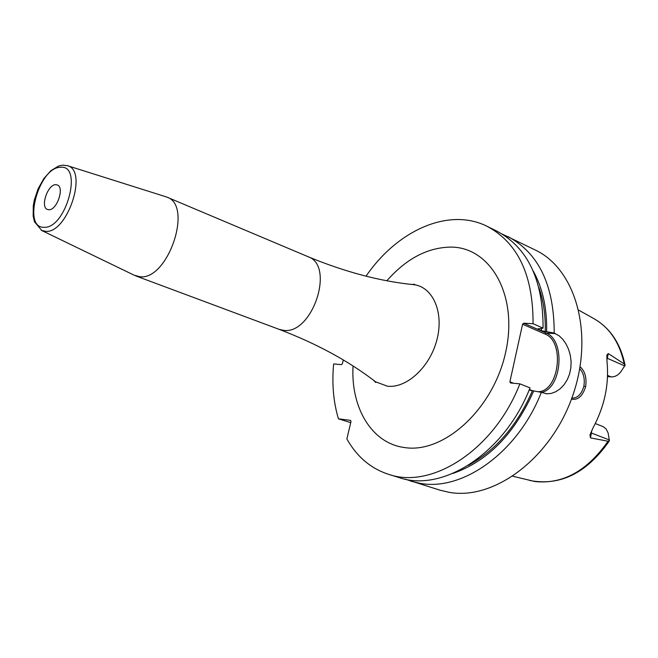 <?xml version="1.0" encoding="UTF-8"?>
<svg xmlns="http://www.w3.org/2000/svg" width="658" height="658" viewBox="0 0 658 658"><rect width="100%" height="100%" fill="white"/><g stroke="black" fill="none" stroke-linecap="round" stroke-linejoin="round"><path stroke-width="0.99" d="M607.523 376.582L611.019 376.878C614.753 377.05 618.043 375.34 620.889 371.745L625.075 365.28C620.65 343.608 610.246 328.054 593.87 318.628C609.547 327.519 619.655 342.621 624.203 363.923L625.092 365.47M529.591 480.447C560.106 486.287 586.623 473.209 609.127 441.214L609.398 440.589L608.041 441.238C587.183 470.98 562.82 484.42 534.946 481.541L512.886 476.269M595.301 423.571L603.246 426.688L606.051 428.884L608.099 432.874L609.398 440.589M591.846 430.258L590.506 437.891L608.041 441.238M590.506 437.891L589.955 435.037L592.99 427.988C604.554 406.34 609.226 384.19 607.005 361.538L606.865 354.925L608.288 353.585L607.301 358.265L624.796 365.963M624.203 363.923L608.288 353.585M580.093 366.736C584.995 371.137 586.846 377.758 585.645 386.624C582.618 396.231 577.897 400.393 571.473 399.093M404.983 479.098L439.988 490.177L449.077 492.324C493.919 500.565 550.672 458.642 572.402 396.527C594.552 334.544 576.005 269.188 535.365 250.065L502.293 234.108M410.724 481.163L419.812 483.285C462.533 491.641 517.986 452.301 541.337 392.365L546.905 393.805L551.322 393.402L555.829 391.716L560.172 388.788L564.062 384.741L567.27 379.732L569.557 374.073L570.84 367.995L571.103 361.661L570.313 355.287L568.57 349.299L566.012 343.92L562.861 339.413L559.3 335.942L554.209 333.047C554.151 285.202 538.713 253.034 507.886 236.543M343.287 359.967L342.39 363.742L341.469 364.655L333.639 363.94C331.788 383.598 333.392 401.89 338.434 418.825L350.533 420.38L351.002 421.474L346.881 438.935C356.825 456.701 370.742 468.504 388.623 474.344C432.133 489.667 494.413 449.496 519.869 383.853L510.501 382.972L509.892 381.805L522.584 324.221L523.678 323.185L546.124 333.03C565.691 340.137 561.973 388.442 541.542 392.448M487.134 226.336L496.955 231.172C527.757 247.655 543.13 279.971 543.072 328.136L533.062 323.72C533.227 275.274 517.92 242.818 487.134 226.336C448.756 207.015 397.259 230.448 366.045 276.171M533.062 323.72L523.678 323.185M388.623 474.344L399.077 477.568C442.628 492.883 504.752 453.074 530.027 387.883L519.869 383.853M350.73 422.633L338.434 418.825M543.072 328.136L537.767 328.934L541.361 330.727L546.634 331.698C547.094 308.191 542.628 287.974 533.235 271.038M554.209 333.047L546.634 331.698M522.584 324.221L545.046 334.042C565.345 341.428 559.053 392.226 537.833 391.699M532.676 390.811L529.369 389.503M513.594 383.26L509.892 381.805M452.827 473.456C487.619 461.381 514.589 433.869 533.737 390.918L541.337 392.365M533.737 390.918L529.114 390.12M165.61 196.676L167.042 197.186C193.255 205.428 168.086 280.193 140.121 276.763L134.38 275.299M55.749 184.684C47.623 184.347 39.998 207.27 47.516 209.499L48.906 209.746C56.999 210.289 64.772 187.185 57.271 184.939L55.749 184.684M579.756 368.686C583.638 373.053 585.011 378.893 583.868 386.205C581.73 393.829 577.987 397.802 572.649 398.106L571.868 398.016M606.775 358.01L607.301 358.265L606.857 359.91M607.564 375.405L611.019 376.878M590.736 432.783L609.341 439.947M353.033 366.004C350.665 407.557 371.54 443.229 404.349 447.522C443.788 454.061 493.475 409.005 505.689 352.129C518.479 295.319 490.424 246.684 450.409 247.095C427.297 247.614 406.134 258.824 386.904 280.736M545.046 334.042L546.124 333.03L555.492 333.614M538.968 287.694C543.516 300.986 545.614 315.626 545.268 331.616M532.371 390.786C517.287 425.397 495.976 450.228 468.43 465.28M541.386 328.564L541.361 330.727M538.367 328.778L538.351 329.411M373.777 380.431L375.636 381.846L387.463 386.205C406.669 388.483 429.97 367.024 436.904 339.841C444.092 312.682 433.137 287.299 414.219 284.717L411.9 284.47M373.588 380.291L375.669 382.471L375.636 381.846C348.954 361.209 316.827 343.731 279.247 329.395L283.738 330.365C312.509 334.626 335.235 265.602 308.117 256.727L167.042 197.186M67.042 165.561L67.544 165.717C88.197 170.521 67.486 233.327 45.789 231.386L41.331 230.308M44.119 227.29C22.018 228.491 38.97 167.017 60.495 167.297C83.393 164.434 66.022 228.778 44.119 227.29M585.645 386.624L583.868 386.205M593.87 318.628L578.843 310.206M545.696 393.69L546.905 393.805M308.117 256.727C345.286 272.091 380.653 281.418 414.219 284.717L414.672 284.281L411.661 284.445M279.247 329.395L135.77 275.908M166.12 196.841L67.544 165.717L62.642 165.142L58.611 166.03L50.896 170.685L43.864 178.565L38.115 188.772L34.298 200.081L33.278 205.732L33.18 216.186L34.487 221.795L41.799 230.539L134.857 275.529M572.123 398.057L572.649 398.106"/></g></svg>

